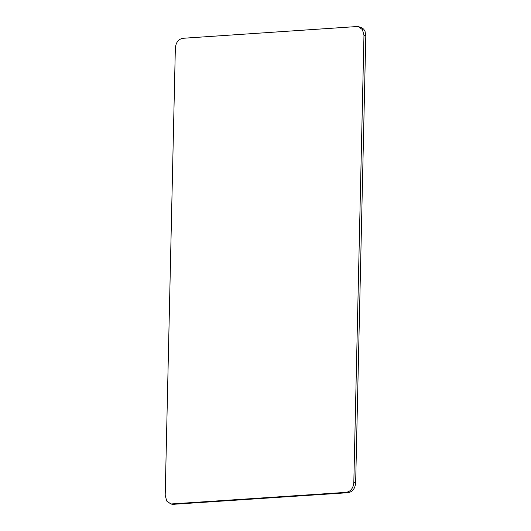<?xml version="1.0" encoding="UTF-8"?>
<svg xmlns="http://www.w3.org/2000/svg" width="531" height="531" viewBox="0 0 531 531"><rect width="100%" height="100%" fill="white"/><g stroke="black" fill="none" stroke-linecap="round" stroke-linejoin="round"><path stroke-width="0.8" d="M358.272 26.643L361.638 27.526L363.788 29.285L365.056 31.429L365.806 35.677L355.651 482.938C355.086 488.593 352.544 491.845 348.031 492.702L172.728 504.344L170.889 503.985L346.192 492.35C350.706 491.5 353.248 488.241 353.819 482.579L363.967 35.318L362.427 29.57L358.272 26.643L356.766 26.55L182.969 38.285C178.456 39.128 175.914 42.387 175.349 48.049L165.194 495.31L166.734 501.058L170.889 503.985M355.651 482.938L353.819 482.579M363.967 35.318L365.806 35.677M174.234 504.437L172.402 504.078M346.192 492.35L348.031 492.702"/></g></svg>
